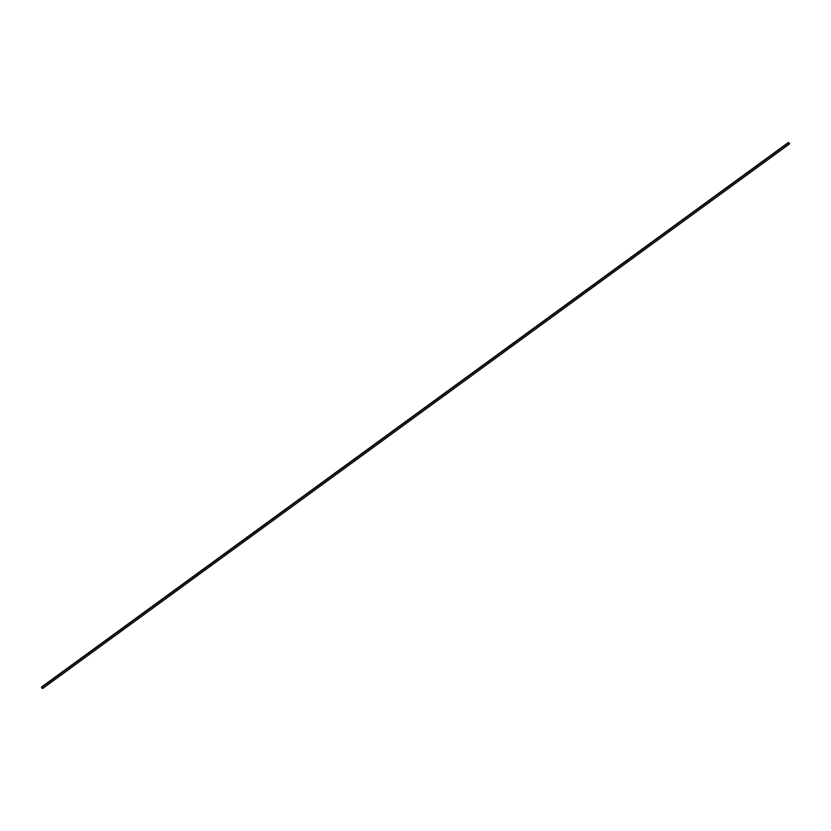 <?xml version="1.0" encoding="UTF-8"?>
<svg xmlns="http://www.w3.org/2000/svg" width="831" height="831" viewBox="0 0 831 831"><rect width="100%" height="100%" fill="white"/><g stroke="black" fill="none" stroke-linecap="round" stroke-linejoin="round"><path stroke-width="1.25" d="M42.942 688.058L42.391 688.432L41.602 687.569A0.935 0.53 53.9 0 0 42.797 688.411L789.305 144.095A0.935 0.53 -126.1 0 1 788.11 143.244L41.664 686.936M788.203 142.589L41.695 686.905A0.935 0.53 53.9 0 0 41.602 687.569L788.11 143.244A0.935 0.53 -126.1 0 1 789.398 143.431A0.935 0.53 -126.1 0 1 789.305 144.095M788.11 143.244L788.744 142.631L789.398 143.981L788.11 143.244"/></g></svg>
